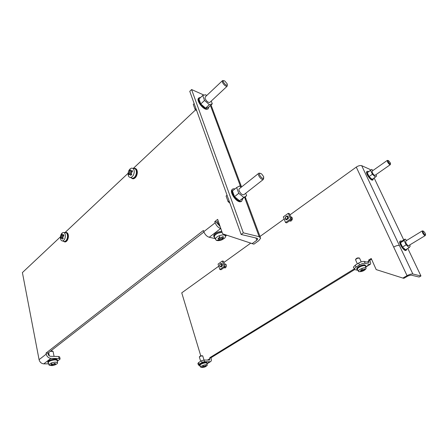 <?xml version="1.0" encoding="UTF-8"?>
<svg xmlns="http://www.w3.org/2000/svg" width="448" height="448" viewBox="0 0 448 448"><rect width="100%" height="100%" fill="white"/><g stroke="black" fill="none" stroke-linecap="round" stroke-linejoin="round"><path stroke-width="0.67" d="M203.997 360.024L202.748 355.908L200.542 356.104L199.382 357.067M199.399 356.826L200.553 355.79L202.474 355.774M354.648 269.578L210.969 357.75L211.221 358.574C211.641 360.153 211.372 361.194 210.42 361.698L204.529 361.693L204.025 360.024L209.602 360.097L210.006 358.54L207.441 360.108M204.025 360.024L201.572 360.735L202.076 362.404L204.529 361.693M200.189 365.809L198.374 364.991L199.086 364.241L198.587 362.578L201.572 360.735M198.587 362.578L197.926 363.485M210.969 357.75L209.748 357.717L210.006 358.54M199.92 365.697L199.601 365.994L200.312 366.128M202.076 362.404L199.086 364.241M207.066 363.07L206.959 362.712C206.562 361.939 204.954 362.018 202.138 362.953C200.536 363.597 199.674 364.207 199.556 364.778L199.618 364.997M371.549 259.213L369.723 260.327L370.132 261.246C370.86 263.004 370.86 264.057 370.126 264.404L365.187 263.34C363.619 263.144 361.721 263.676 359.481 264.93L356.042 267.047L355.23 265.182L353.405 267.154L353.584 267.562M407.047 275.666L356.278 167.093C358.4 165.721 360.209 165.256 361.704 165.687L412.871 274.014C411.387 273.84 409.444 274.389 407.047 275.666L402.858 278.074L403.911 278.314L408.089 275.912L410.995 275.083L419.098 277.026L420.952 275.974L407.809 248.45M359.481 264.93L358.663 263.06C360.898 261.8 362.796 261.274 364.358 261.47L369.046 262.556L368.637 260.058L371.218 258.474L376.191 269.595L402.858 278.074M412.871 274.014L420.952 275.974M354.178 268.946L209.748 357.717M218.758 266.179L181.742 292.846L200.726 355.729M356.278 167.093L289.929 214.9M284.161 219.055L259.997 236.466M250.566 243.258L223.922 262.455M224.022 267.624L224.935 267.966L225.574 267.714C226.878 265.899 226.705 264.662 225.053 264.001L224.594 264.141M289.548 220.836L290.472 221.15L291.379 220.819C292.858 218.915 292.684 217.599 290.858 216.882L290.724 216.888M353.405 267.154L354.889 269.657L357.896 270.323M354.206 269.013L356.042 267.047M358.663 263.06L355.23 265.182M365.602 265.759L365.506 265.546C365.21 264.561 363.636 264.566 360.78 265.558C358.31 266.61 356.961 267.652 356.731 268.694L356.916 269.13M368.637 260.058L369.723 260.327M361.183 261.89L359.531 258.093L357.398 258.261L355.6 259.504L355.628 259.941M355.88 258.95L357.241 257.986L358.988 257.914M357.734 270.021L357.011 269.343C357.241 268.307 358.59 267.26 361.066 266.213C363.922 265.222 365.495 265.216 365.792 266.196L365.613 266.722M366.044 268.016L365.484 266.336C365.254 265.395 363.787 265.39 361.088 266.319C358.753 267.316 357.493 268.302 357.319 269.27L357.543 269.685M361.558 271.477L358.73 271.662L358.372 271.186C358.54 270.267 359.744 269.332 361.973 268.386C364.549 267.495 365.949 267.495 366.167 268.391L365.053 269.791M361.278 270.043L361.648 270.889L360.629 270.402L361.833 269.668L362.852 270.161L364.101 269.03L364.879 269.209L363.63 270.334L364.386 270.245L364.028 270.497L362.426 271.062L361.822 269.679M361.648 270.889L360.153 271.438L360.875 271.606L362.426 271.062M363.188 270.973L362.83 270.15M360.931 271.606L360.774 271.253M363.63 270.334L363.373 269.746M361.704 165.687L370.082 169.439L370.479 170.274M403.738 239.921L374.147 177.951M367.17 171.455L366.996 171.573C364.896 172.049 370.171 180.37 372.428 180.135L372.921 179.922M400.411 241.08L400.271 241.17C397.746 241.578 403.592 251.306 405.866 250.466L406.185 250.275M368.637 171.578L367.41 171.282C365.31 171.758 370.586 180.079 372.848 179.844L373.47 178.422M367.248 172.704L369.074 176.551L372.086 179.379L375.424 177.061L372.411 174.216L370.569 170.358L367.248 172.704L371.745 169.383L372.943 170.514M369.074 176.551L372.411 174.216M370.569 170.358L371.745 169.383M375.928 174.703L376.572 176.042L375.424 177.061M387.234 160.446L372.148 171.074L372.277 172.631C373.251 174.373 374.158 175.28 375.004 175.347L375.122 175.263M388.007 160.535L387.346 160.367L387.52 161.918C388.528 163.671 389.435 164.601 390.253 164.702L390.516 163.856M390.253 162.725L390.544 163.654C390.163 164.265 389.385 163.626 388.209 161.739C387.744 160.681 387.845 160.306 388.511 160.619L390.253 162.725M401.783 241.119L400.719 240.89C398.199 241.298 404.046 251.031 406.314 250.191L406.89 249.004M400.467 242.766L402.494 247.05L405.563 249.805L409.203 247.61L406.134 244.838L404.09 240.554L400.467 242.766L401.514 241.282L405.115 239.075L406.633 240.453M402.494 247.05L406.134 244.838M404.09 240.554L405.115 239.075M409.674 244.989L410.2 246.086L409.203 247.61M422.184 230.955L405.742 241.002L405.877 242.934C406.834 244.675 407.725 245.588 408.559 245.661L408.716 245.571M423.007 231.09L422.324 230.866L422.531 232.792C423.517 234.556 424.413 235.491 425.219 235.592L425.555 234.702M425.236 233.29L425.6 234.483C425.219 235.166 424.435 234.534 423.254 232.59C422.688 231.274 422.806 230.821 423.601 231.224L425.236 233.29M221.956 266.185L220.864 267.019L219.643 265.927L219.873 264.314L220.97 263.474C222.158 263.726 222.482 264.628 221.956 266.185M220.69 267.025L222.135 266.218C222.656 264.796 222.382 263.889 221.323 263.508M222.314 261.038L223.518 261.262L225.35 266.672L221.077 269.724L219.873 269.517L218.064 264.113L222.314 261.038L224.151 266.459L225.35 266.672M224.151 266.459L219.873 269.517M219.654 265.703L219.834 264.488C221.138 263.502 221.659 263.973 221.39 265.899C220.679 266.778 220.097 266.711 219.654 265.703L219.643 265.927M291.508 217.314L291.816 217.235M290.909 221.032L289.738 220.696M292.018 217.454L290.814 217.112M287.98 218.803L286.563 219.789C285.253 219.503 284.894 218.557 285.488 216.955L286.91 215.964C288.215 216.255 288.568 217.202 287.98 218.803M286.272 219.766L288.154 218.854C288.719 217.454 288.462 216.518 287.381 216.042M288.271 213.31L289.43 213.657L291.693 219.302L286.703 222.863L285.538 222.538L283.31 216.899L288.271 213.31L290.534 218.966L291.693 219.302M290.534 218.966L285.538 222.538M285.505 217.101C287.034 215.947 287.655 216.412 287.375 218.49C285.846 219.638 285.219 219.173 285.505 217.101M199.556 364.778L199.73 365.361C199.847 364.79 200.71 364.185 202.317 363.535C205.134 362.606 206.741 362.522 207.133 363.294L206.942 363.703M207.217 365.019L206.875 363.384C206.539 362.65 205.044 362.718 202.395 363.591C200.878 364.202 200.077 364.778 199.987 365.31L200.071 365.523M202.278 367.461L200.682 367.035C200.766 366.531 201.533 365.988 202.978 365.406C205.509 364.571 206.931 364.504 207.25 365.198L206.601 365.96M203.106 366.33L203.342 367.108L202.266 366.839L203.106 366.33L204.182 366.598L205.061 365.758L205.934 365.77L205.05 366.61L205.962 366.369L205.128 366.873L204.215 367.119L204.053 366.582M203.342 367.108L202.535 367.455L204.215 367.119M60.082 358.87L59.696 356.966L58.66 356.485L50.518 356.289C49.319 356.138 48.535 355.426 48.166 354.172L47.964 353.142L46.015 353.086L203.392 230.474L203.784 231.661C204.982 234.59 206.797 236.46 209.233 237.272L215.197 238.599M203.918 232.025L47.964 353.142M218.193 220.937L216.686 222.107L217.095 223.294L220.002 226.184M204.098 95.138L191.598 89.544L243.331 232.842L259.196 236.701L260.646 238.207L258.709 240.727L253.898 244.171L222.645 233.834L217.65 219.369L214.754 221.62L216.686 222.107M251.978 243.734L256.794 240.274L257.757 239.019L257.029 238.263L241.142 234.466L189.762 91.325L191.598 89.544M220.825 228.57L220.657 228.53C218.226 227.674 216.395 225.77 215.163 222.813L214.754 221.62M46.015 353.086L46.217 354.122L39.077 359.671L22.4 272.586L60.441 236.841M195.625 109.838L133.515 168.19M128.111 173.264L65.274 232.299M132.16 178.634L133.325 178.819C135.486 178.22 136.825 176.277 137.329 172.99C137.43 170.29 136.64 168.739 134.966 168.342M64.428 241.853L65.313 241.948C66.948 241.416 67.978 239.758 68.387 236.97C68.499 234.142 67.743 232.624 66.13 232.411M229.113 200.945L228.127 201.723L226.083 196.011L227.063 195.233M228.127 201.723L229.897 203.14M39.077 359.671C39.794 362.174 41.35 363.569 43.753 363.854L48.664 363.854M58.66 356.485L59.08 358.534L50.932 358.361C48.524 358.058 46.956 356.642 46.217 354.122M59.08 358.534L60.116 359.01L57.473 361.211M57.59 360.455L57.506 360.046C56.773 358.725 54.365 358.702 50.282 359.974C48.742 360.612 47.914 361.256 47.807 361.906L47.869 362.214M225.607 235.995L226.671 235.194M221.738 231.202L217.806 232.12C215.258 233.251 213.875 234.511 213.662 235.894L213.942 236.762M217.465 222.628L216.793 222.415M216.86 222.611L218.411 223.042L219.419 225.999M215.001 238.151L213.942 236.723C214.155 235.34 215.538 234.086 218.092 232.954L222.023 232.03M222.096 232.249L218.204 233.117C215.774 234.198 214.486 235.39 214.346 236.695L214.743 237.58M221.906 239.842C219.559 240.716 217.678 240.862 216.261 240.29L215.454 239.159C215.594 237.922 216.821 236.79 219.145 235.76C223.082 234.466 225.26 234.73 225.68 236.538L224.739 238.118L221.984 239.809M219.089 237.703L219.615 239.232L217.969 238.521L219.307 237.513L220.948 238.224L222.354 236.701L223.675 237.003L222.27 238.521L223.647 238.493L222.314 239.495L220.937 239.523L220.427 238.034M219.615 239.232L217.969 240.01L219.29 240.302L220.937 239.523M222.314 239.495L221.642 237.541M219.139 237.843L219.464 237.597M219.29 240.302L219.038 239.557M222.27 238.521L221.855 237.311M52.601 351.148L50.887 350.868M50.288 351.333L53.054 351.4L54.079 356.378M48.518 363.356L47.953 362.628C48.059 361.978 48.882 361.334 50.428 360.696C54.51 359.425 56.918 359.447 57.652 360.763L57.366 361.351M57.523 362.846L57.31 360.858C56.683 359.604 54.443 359.576 50.596 360.769C49.129 361.374 48.362 361.984 48.289 362.6L48.384 362.908M51.878 365.585L49.274 365.277L48.933 364.756L51.139 363.02C54.813 361.878 56.946 361.9 57.546 363.087L57.12 363.759L55.205 364.829L55.994 364.23L54.533 364.526L55.434 363.479L54.09 363.462L53.189 364.51L51.593 364.168L50.747 364.801L52.349 365.142L51.324 365.546L52.662 365.562L53.687 365.159L53.497 364.202M55.205 364.829L53.687 365.159M55.149 364.862L55.07 364.459M52.186 364.336L52.349 365.142M52.662 365.562L52.427 364.386M54.533 364.526L54.32 363.485M243.331 232.842L241.142 234.466M198.8 98.106C195.698 99.428 202.222 109.004 206.455 109.334L208.208 108.735M232.54 189.302C228.631 190.865 235.866 202.356 240.408 201.768L241.78 201.146M200.581 97.496L199.282 97.658C196.146 98.946 202.681 108.562 206.926 108.903L208.186 108.746L208.964 106.921M198.974 99.019L200.777 103.975L205.587 108.136L209.356 104.63L204.54 100.436L202.709 95.474L198.974 99.019M211.249 101.063L212.285 103.841L208.533 107.318L205.587 108.136M200.777 103.975L204.54 100.436M202.709 95.474L205.694 94.758L206.646 95.592M212.285 103.841L209.356 104.63M222.303 80.808L205.274 96.891L205.089 98.599C206.494 101.254 208.046 102.542 209.742 102.463L209.989 102.234M223.563 80.662L222.533 80.59L222.404 82.281C223.86 84.974 225.422 86.313 227.08 86.302L227.349 85.014M227.226 83.91L227.31 84.157C226.895 86.005 225.585 85.305 223.378 82.051C222.975 80.64 223.457 80.304 224.829 81.038L227.226 83.91M235.088 188.815L233.218 188.815C228.99 190.075 236.275 201.947 240.934 201.359L241.612 201.219L242.85 198.699M232.45 190.926L234.539 196.655L239.562 200.721L243.79 197.417L238.756 193.318L236.639 187.572L232.45 190.926M245.711 193.267L246.635 195.742L239.562 200.721M234.539 196.655L238.756 193.318M236.639 187.572L239.551 185.987L241.136 187.292M246.635 195.742L243.79 197.417M258.546 173.443L239.54 188.569C238.885 188.888 238.767 189.666 239.187 190.904C240.509 193.57 242.032 194.869 243.762 194.796L244.154 194.488M260.109 173.303L258.916 173.146C258.289 173.449 258.199 174.222 258.647 175.47C260.025 178.175 261.559 179.525 263.25 179.519L263.766 178.018M263.586 176.574L263.721 176.971C263.357 179.278 262.013 178.69 259.694 175.207C259.196 173.208 259.868 172.816 261.716 174.026L263.586 176.574M195.938 108.528L195.059 109.351L193.29 104.412L194.163 103.583M195.059 109.351L196.756 110.802M130.48 177.47C128.817 177.296 128.027 175.907 128.111 173.32C128.52 170.52 129.651 168.801 131.499 168.157C133.358 168.062 134.266 169.434 134.221 172.267C133.728 175.33 132.479 177.066 130.48 177.47L132.496 178.282C134.596 177.856 135.901 176.042 136.416 172.838C136.466 169.87 135.514 168.442 133.56 168.538L132.922 168.42L133.795 168.146C135.778 168.202 136.73 169.753 136.662 172.794C136.153 176.086 134.82 178.03 132.653 178.629L130.441 177.47M132.496 178.282L131.04 177.694M128.643 173.544L129.545 172.334L129.377 170.817L130.43 169.826L130.598 171.343L132.104 170.296L132.518 171.702L131.006 172.749L131.774 174.446L130.715 175.437L129.954 173.74L129.046 174.95L128.643 173.544L129.819 173.886M131.186 173.202L130.458 173.886M131.096 171.489L131.376 172.463M131.662 174.233L129.954 173.74M129.545 172.334L131.012 172.76M129.377 170.817L130.564 171.164M130.598 171.343L132.294 171.836M64.473 232.613L65.251 232.305C66.993 232.333 67.816 233.845 67.721 236.852C67.306 239.635 66.282 241.298 64.646 241.83L62.938 241.069M62.513 240.951C61.029 240.822 60.34 239.467 60.435 236.891C60.777 234.511 61.65 233.044 63.05 232.495C64.669 232.394 65.442 233.733 65.369 236.505C64.971 239.086 64.019 240.565 62.513 240.951L64.529 241.517C66.114 241.114 67.116 239.568 67.525 236.863C67.603 233.968 66.791 232.568 65.089 232.669L63.997 232.574M64.529 241.517L63.526 241.237M60.749 237.261L61.438 236.281L61.393 234.808L62.255 233.996L62.306 235.469L63.594 234.59L63.896 235.928L62.608 236.807L63.252 238.392L62.384 239.198L61.74 237.619L61.051 238.594L60.749 237.261L62.446 237.742M62.748 237.233L62.401 237.558M63.162 235.626L63.314 236.292M62.994 237.843L61.74 237.619M61.438 236.281L62.938 236.55M61.393 234.808L62.25 234.965M62.306 235.469L63.84 235.749M207.099 363.451L209.793 361.805M399.392 245.482C397.902 245.235 395.998 245.762 393.674 247.072M367.136 262.147L369.046 260.977M369.6 264.404L365.646 266.812M364.358 261.47L365.187 263.34M362.499 270.015L361.973 268.386M203.801 366.531L202.978 365.406M255.959 238.006L256.794 240.274M203.784 231.661L215.163 222.813M50.932 358.361L43.753 363.854M220.657 228.53L209.233 237.272M220.371 238.011L219.145 235.76M52.618 364.426L51.139 363.02M260.288 237.244L246.45 200.071L244.574 197.355M240.699 186.934L210.448 105.549M259.196 236.701L244.955 198.38M129.181 172.766L128.111 173.32M61.152 236.628L60.435 236.891M200.654 361.301L199.349 356.966M197.882 363.328L198.374 364.991M199.601 365.994L199.416 365.372M206.965 363.804L210.42 361.698M357.342 263.878L355.538 259.734M355.891 258.922L355.6 259.504M365.736 267.081L370.126 264.404M357.011 269.343L356.731 268.694M358.372 271.186L357.319 269.27M358.73 271.662L360.875 271.606M361.066 271.572L362.919 271.046M364.028 270.497L365.781 269.136M372.674 180.096L373.089 179.805M375.004 175.347L390.253 164.702M405.871 250.46L406.325 250.191M408.559 245.661L425.219 235.592M225.394 267.826L224.067 267.59M226.01 264.398L224.487 264.118M225.053 264.001L225.63 264.107M290.858 216.882L291.676 217.118M200.682 367.035L199.987 365.31M200.872 367.326L202.535 367.455M203.784 367.287L204.641 367.041M205.649 366.587L207.026 365.602M257.578 238.538L257.757 239.019M213.942 236.723L213.662 235.894M225.495 235.788L225.238 234.707M215.454 239.159L214.346 236.695M216.261 240.29L221.71 239.781L224.739 238.118M49.308 355.869L48.658 352.598M47.953 362.628L47.807 361.906M48.933 364.756L48.289 362.6M53.116 365.434L55.031 364.902M49.274 365.277L51.47 365.562M211.042 104.994L241.562 186.956M245.241 196.829L246.053 199.007M207.721 109.178L208.186 108.746M209.742 102.463L227.08 86.302M241.091 201.628L241.612 201.219M243.762 194.796L263.25 179.519M132.653 178.629L133.325 178.819M64.646 241.83L65.313 241.948"/></g></svg>
